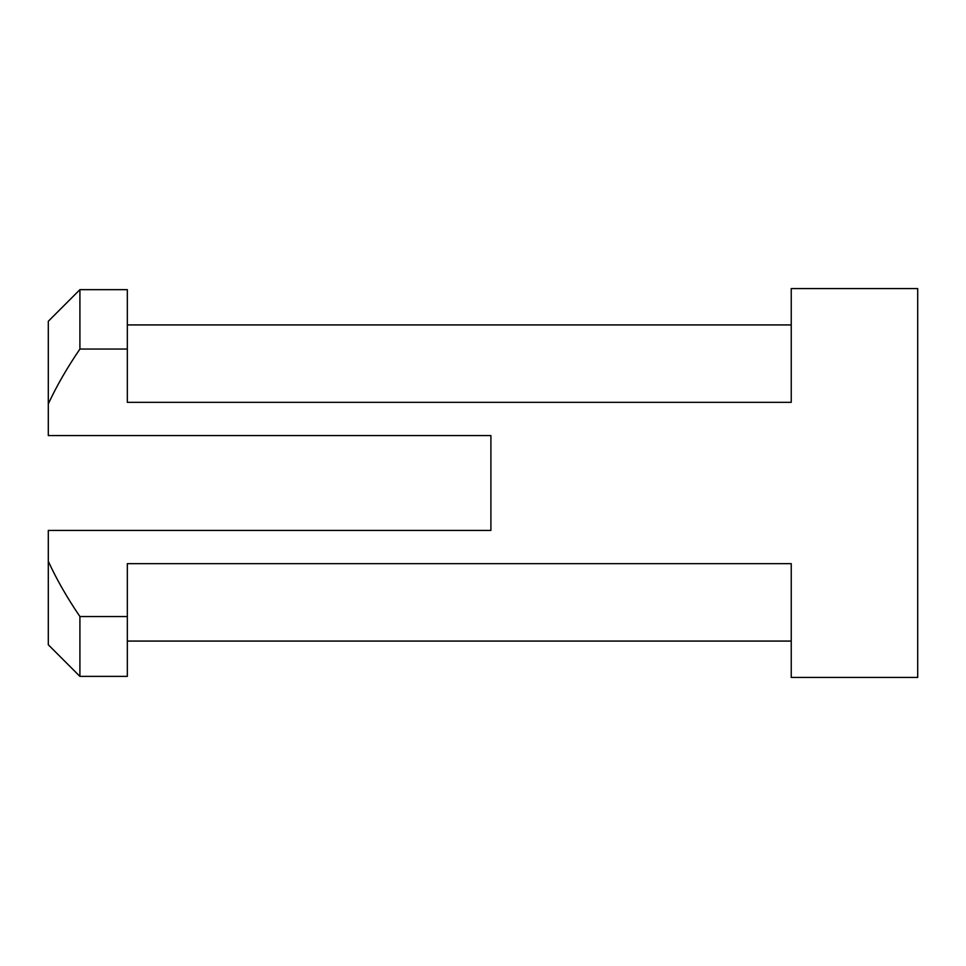 <?xml version="1.0" encoding="UTF-8"?>
<svg xmlns="http://www.w3.org/2000/svg" width="966" height="966" viewBox="0 0 966 966"><rect width="100%" height="100%" fill="white"/><g stroke="black" fill="none" stroke-linecap="round" stroke-linejoin="round"><path stroke-width="1.45" d="M79.912 289.655L48.3 321.267L48.3 403.933C56.583 386.062 67.125 367.768 79.912 349.052L79.912 289.655L127.331 289.655L127.331 402.339L791.239 402.339L791.239 288.568L917.7 288.568L917.7 677.432L791.239 677.432L791.239 563.661L127.331 563.661L127.331 676.381L79.912 676.381L79.912 616.537C67.089 597.712 56.547 579.298 48.3 561.294L48.3 644.769L79.912 676.381M79.912 349.052L127.331 349.052M48.3 561.294L48.3 530.419L490.909 530.419L490.909 435.581L48.3 435.581L48.3 403.933M79.912 616.537L127.331 616.537M791.239 324.926L127.331 324.926M791.239 641.074L127.331 641.074"/></g></svg>
